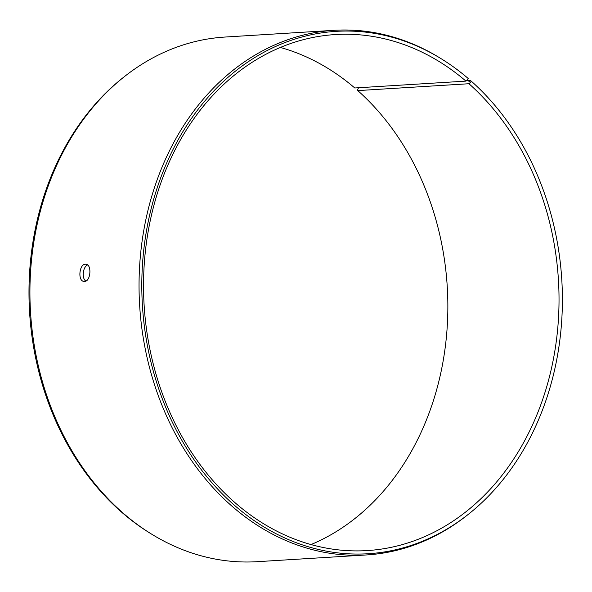 <?xml version="1.0" encoding="UTF-8"?>
<svg xmlns="http://www.w3.org/2000/svg" width="592" height="592" viewBox="0 0 592 592"><rect width="100%" height="100%" fill="white"/><g stroke="black" fill="none" stroke-linecap="round" stroke-linejoin="round"><path stroke-width="0.89" d="M280.342 47.449A258.504 207.533 86.5 0 1 354.771 87.979L465.941 81.111L467.377 79.935L470.396 82.569L471.217 81.111L469.885 80.312L466.666 80.512M465.941 81.111A258.504 207.533 86.5 0 0 335.338 34.551A258.504 207.533 86.5 0 0 144.137 305.361A258.504 207.533 86.5 0 0 367.218 550.582A258.504 207.533 86.5 0 0 551.899 366.418A258.504 207.533 86.5 0 0 468.953 83.731L470.396 82.569M467.377 79.935L468.176 78.462A261.686 210.086 86.5 0 0 440.796 58.497A261.686 210.086 86.5 0 0 142.413 305.472A261.686 210.086 86.5 0 0 468.923 513.841A261.686 210.086 86.5 0 0 471.217 81.111M440.796 58.497L439.338 57.602A262.818 210.989 86.5 0 0 334.051 30.318A262.818 210.989 86.5 0 0 139.66 305.642A262.818 210.989 86.5 0 0 366.455 554.948A262.818 210.989 86.5 0 0 467.584 514.907L468.923 513.841M334.051 30.318L224.93 37.052A262.818 210.989 86.5 0 0 123.802 77.093L122.455 78.159A261.686 210.086 86.5 0 0 29.6 312.435A261.686 210.086 86.5 0 0 150.583 533.503L152.048 534.398A262.818 210.989 86.5 0 0 257.335 561.682L366.455 554.948M359.285 87.697L358.404 88.082L357.583 89.54L357.775 90.598L468.953 83.731M123.802 77.093A262.818 210.989 86.5 0 0 30.54 312.376A262.818 210.989 86.5 0 0 152.048 534.398M311.044 544.551A258.504 207.533 86.5 0 0 446.19 339.075A258.504 207.533 86.5 0 0 357.775 90.598M87.586 264.987C82.887 266.733 81.563 278.373 85.818 281.089M84.56 281.422L84.042 281.407C77.3 281.207 79.38 263.018 85.929 264.276C92.034 264.402 90.724 281.555 84.56 281.422"/></g></svg>
